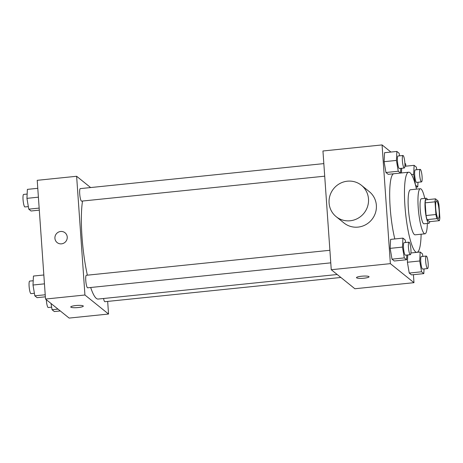 <?xml version="1.0" encoding="UTF-8"?>
<svg xmlns="http://www.w3.org/2000/svg" width="463" height="463" viewBox="0 0 463 463"><rect width="100%" height="100%" fill="white"/><g stroke="black" fill="none" stroke-linecap="round" stroke-linejoin="round"><path stroke-width="0.69" d="M439.161 211.14A8.814 1.597 -95.9 0 1 438.339 218.519A8.814 1.597 -95.9 0 1 435.851 209.918A8.814 1.597 -95.9 0 1 436.54 200.988A8.814 1.597 -95.9 0 1 439.161 211.14M438.01 200.878L435.486 198.841A11.963 2.17 -95.9 0 0 435.029 201.822L435.915 214.514A11.963 2.17 -95.9 0 0 436.869 218.629L439.393 220.666A11.963 2.17 -95.9 0 0 439.85 217.685L438.965 204.993A11.963 2.17 -95.9 0 0 438.01 200.878M436.869 218.629L427.013 219.641L429.537 221.679L439.393 220.666M427.013 219.641A11.963 2.17 -95.9 0 1 426.058 215.526L435.915 214.514M435.486 198.841L425.63 199.854A11.963 2.17 -95.9 0 0 425.173 202.835L426.058 215.526M427.54 199.657A12.588 2.28 84.1 0 0 426.301 198.239A12.588 2.28 84.1 0 0 425.213 209.889A12.588 2.28 84.1 0 0 428.449 223.131A12.588 2.28 84.1 0 0 428.871 223.288A12.588 2.28 84.1 0 0 429.797 221.65M428.871 223.288L423.946 223.791A12.588 2.28 -95.9 0 1 423.523 223.641A12.588 2.28 -95.9 0 1 420.282 210.393A12.588 2.28 -95.9 0 1 421.371 198.749L426.301 198.239M425.173 202.835L435.029 201.822M424.768 198.401A22.658 4.103 84.1 0 0 420.346 188.73A22.658 4.103 84.1 0 0 418.384 209.693A22.658 4.103 84.1 0 0 424.218 233.531A22.658 4.103 84.1 0 0 424.97 233.815A22.658 4.103 84.1 0 0 427.337 223.444M420.346 188.73L410.49 189.737A22.658 4.103 84.1 0 0 408.534 210.7A22.658 4.103 84.1 0 0 414.362 234.544A22.658 4.103 84.1 0 0 415.12 234.822L424.97 233.815M416.492 189.124A40.287 7.298 84.1 0 0 408.69 172.207A40.287 7.298 84.1 0 0 405.212 209.473A40.287 7.298 84.1 0 0 415.571 251.86A40.287 7.298 84.1 0 0 416.92 252.358A40.287 7.298 84.1 0 0 421.122 234.209M394.812 238.949A40.287 7.298 -95.9 0 1 389.707 197.365A40.287 7.298 -95.9 0 1 393.706 173.764M405.629 242.508L405.2 239.95L402.926 238.115L390.61 239.383L390.164 248.359L391.993 259.17L394.268 260.999L406.583 259.737L406.815 255.044M399.569 155.834L399.135 153.276L396.866 151.442L384.55 152.709L384.105 161.685L385.934 172.496L388.202 174.325L400.518 173.064L400.755 168.37M390.922 152.055L382.068 144.919L390.373 263.65L413.986 282.679L413.43 274.692M405.843 166.182L405.686 163.948L404.882 163.306M422.869 256.398L422.435 253.84L420.167 252.005L419.721 260.987L407.405 262.249L407.764 254.945L407.405 262.249L409.234 273.06L411.503 274.889L423.819 273.627L424.056 268.934M401.705 168.272L401.473 172.948L401.705 168.272M382.068 144.919L322.948 150.99L331.253 269.721L354.866 288.744L413.986 282.679M331.253 269.721L390.373 263.65M363.999 278.199A6.297 1.094 -4 0 1 356.487 277.65A6.297 1.094 -4 0 1 362.691 276.122A6.297 1.094 -4 0 1 369.046 276.77A6.297 1.094 -4 0 1 363.999 278.199M361.424 185.293L369.295 191.636A20.14 19.498 128.9 0 1 376.367 205.3A20.14 19.498 128.9 0 1 365.666 224.729A20.14 19.498 128.9 0 1 344.021 223.004L336.15 216.661A20.14 19.498 128.9 0 1 333.603 188.748A20.14 19.498 128.9 0 1 361.424 185.293A20.14 19.498 128.9 0 1 368.496 198.957A20.14 19.498 128.9 0 1 357.795 218.386A20.14 19.498 128.9 0 1 336.15 216.661M337.203 274.513L98.121 299.057A54.183 9.816 -95.9 0 1 90.684 287.494M87.374 275.178A54.183 9.816 -95.9 0 1 82.541 201.035M330.773 262.851L87.64 287.807A6.297 1.14 -95.9 0 1 85.863 281.66A6.297 1.14 -95.9 0 1 86.355 275.282L329.893 250.286M340.872 277.47L104.881 301.697A6.297 1.14 -95.9 0 1 103.544 298.496M324.713 176.177L81.581 201.133A6.297 1.14 -95.9 0 1 79.804 194.992A6.297 1.14 -95.9 0 1 80.296 188.615L323.834 163.613M90.626 187.55L76.627 176.276L84.932 295.006L108.55 314.036L107.665 301.413M76.627 176.276L37.219 180.321L45.519 299.052L84.932 295.006M45.519 299.052L69.137 318.081L108.55 314.036M78.264 307.536A6.297 1.094 -4 0 1 70.752 306.981A6.297 1.094 -4 0 1 76.956 305.453A6.297 1.094 -4 0 1 83.311 306.101A6.297 1.094 -4 0 1 78.264 307.536M67.233 237.033A6.297 6.094 128.9 0 1 57.128 242.566A6.297 6.094 128.9 0 1 56.33 233.844A6.297 6.094 128.9 0 1 67.233 237.033M57.128 242.566A6.297 6.094 128.9 0 1 56.33 233.844A6.297 6.094 128.9 0 1 65.023 232.762M83.311 306.101A6.297 1.094 -4 0 1 78.264 307.53A6.297 1.094 -4 0 1 70.752 306.981M37.775 188.308L27.381 189.373L26.941 198.355L28.764 209.16L31.038 210.995L39.303 210.144M26.941 198.355L38.394 197.174M28.764 209.16L39.158 208.095M28.336 206.602L24.927 206.949A6.297 1.14 -95.9 0 1 23.15 200.809A6.297 1.14 -95.9 0 1 23.642 194.425L27.149 194.066M51.011 303.473L52.064 309.724L54.339 311.558L60.283 310.945M52.064 309.724L58.008 309.116M51.636 307.166L48.227 307.513A6.297 1.14 -95.9 0 1 46.323 299.694M43.835 274.981L33.446 276.046L33 285.023L34.829 295.834L37.098 297.668L45.362 296.818M33 285.023L44.46 283.848M34.829 295.834L45.218 294.769M34.395 293.276L30.986 293.623A6.297 1.14 -95.9 0 1 29.21 287.477A6.297 1.14 -95.9 0 1 29.701 281.099L33.209 280.74M416.81 169.724L416.376 167.166L414.107 165.332L413.662 174.314L415.461 184.957M415.508 185.142L417.759 186.954L417.991 182.26M421.504 181.901L416.573 182.405A6.297 1.14 -95.9 0 1 414.796 176.258A6.297 1.14 -95.9 0 1 415.288 169.88L420.219 169.377A6.297 1.14 -95.9 0 1 422.088 176.629A6.297 1.14 -95.9 0 1 421.504 181.901A6.297 1.14 -95.9 0 1 419.727 175.755A6.297 1.14 -95.9 0 1 420.219 169.377M411.526 174.534L413.662 174.314M416.023 187.133L417.759 186.954M404.859 166.281L414.107 165.332M396.866 151.442L396.421 160.424L398.249 171.235L400.518 173.064M404.263 168.011L399.337 168.515A6.297 1.14 -95.9 0 1 397.561 162.368A6.297 1.14 -95.9 0 1 398.053 155.99L402.978 155.487A6.297 1.14 -95.9 0 1 404.847 162.739A6.297 1.14 -95.9 0 1 404.263 168.011A6.297 1.14 -95.9 0 1 402.486 161.865A6.297 1.14 -95.9 0 1 402.978 155.487M384.55 152.709L384.105 161.685L396.421 160.424M384.105 161.685L385.934 172.496L398.249 171.235M385.934 172.496L388.202 174.325M419.721 260.987L421.55 271.793L423.819 273.627M427.563 268.575L422.638 269.078A6.297 1.14 -95.9 0 1 420.861 262.932A6.297 1.14 -95.9 0 1 421.353 256.554L426.278 256.051A6.297 1.14 -95.9 0 1 428.148 263.302A6.297 1.14 -95.9 0 1 427.563 268.575A6.297 1.14 -95.9 0 1 425.786 262.428A6.297 1.14 -95.9 0 1 426.278 256.051M407.405 262.249L409.234 273.06L421.55 271.793M409.234 273.06L411.503 274.889M417.128 252.318L420.167 252.005M402.926 238.115L402.48 247.097L404.309 257.903L406.583 259.737M410.322 254.685L405.397 255.188A6.297 1.14 -95.9 0 1 403.62 249.042A6.297 1.14 -95.9 0 1 404.112 242.664L409.037 242.161A6.297 1.14 -95.9 0 1 410.912 249.412A6.297 1.14 -95.9 0 1 410.322 254.685A6.297 1.14 -95.9 0 1 408.545 248.538A6.297 1.14 -95.9 0 1 409.037 242.161M390.61 239.383L390.164 248.359L402.48 247.097M390.164 248.359L391.993 259.17L404.309 257.903M391.993 259.17L394.268 260.999M410.918 252.972L416.92 252.358M400.524 173.046L408.69 172.207"/></g></svg>

